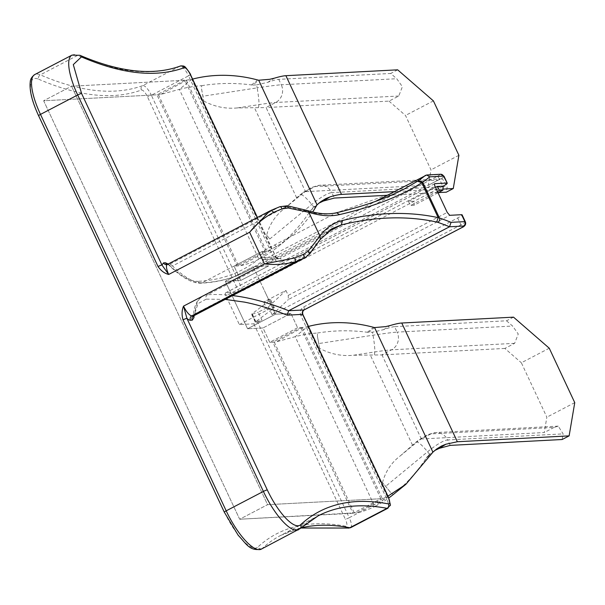 <?xml version="1.0" encoding="UTF-8"?>
<svg xmlns="http://www.w3.org/2000/svg" width="605" height="605" viewBox="0 0 605 605"><rect width="100%" height="100%" fill="white"/><g stroke="black" fill="none" stroke-linecap="round" stroke-linejoin="round"><path stroke-width="0.45" stroke-dasharray="3.02 2.27" d="M513.516 317.156L506.544 320.794L394.596 326.67L397.145 332.115A28.79 1.051 -8.9 0 0 372.99 335.208L318.782 343.542L317.413 336.259L317.504 333.015A143.279 125.416 50.9 0 0 295.202 336.698L276.409 341.81A44.082 5.823 154.9 0 1 274.262 342.059L269.724 342.301L263.001 327.955L247.574 328.765L236.449 305.026L225.332 281.28L240.76 280.47L234.044 266.124L238.582 265.882A44.082 5.823 -25.1 0 0 240.722 265.633L242.045 265.383C246.318 264.438 251.945 262.404 258.94 259.28A143.279 125.416 50.9 0 0 277.34 247.271L290.045 236.963A143.279 125.416 50.9 0 0 312.656 211.992M549.264 348.223L521.359 362.781L546.852 417.193L544.258 432.537L421.352 438.988A22.045 2.912 154.9 0 0 421.171 438.996L430.942 433.898L554.021 427.44L558.264 426.132L563.104 433.883L562.158 439.51M506.544 320.794L512.594 326.05L518.251 333.998L514.628 343.345L504.865 348.442L521.359 362.781M574.75 402.635L546.852 417.193M504.865 348.442L381.959 354.893A22.045 2.912 154.9 0 0 381.778 354.908L391.548 349.811A13.227 12.471 -93 0 0 398.287 335.835A13.227 12.471 -93 0 0 397.145 332.115L512.594 326.05M554.021 427.44L544.258 432.537M434.791 450.468L429.595 454.272L426.971 456.979L432.923 452.154M390.558 492.409L382.489 482.601A13.227 2.216 50.5 0 1 385.665 486.314L390.558 492.409L393.197 494.595C406.114 484.151 417.14 471.938 426.291 457.977L426.971 456.979M382.489 482.601C385.461 471.454 391.458 462.492 400.48 455.716L415.764 442.308L419.114 439.752L421.171 438.996M394.596 326.67C392.426 326.798 388.773 327.789 383.646 329.642L372.423 332.213L368.611 332.395L374.563 327.57M201.556 88.935L203.734 101.012A13.227 1.293 -98.7 0 0 202.925 96.21L201.556 88.935L201.646 85.691A143.279 125.416 50.9 0 0 179.352 89.374L191.762 79.3L186.847 80.11A11.019 1.452 154.9 0 1 186.31 80.178L71.549 86.197L43.651 100.755L239.678 519.234L357.903 512.707C362.183 511.762 367.81 509.728 374.798 506.604L387.964 496.138M308.459 326.413A143.279 125.416 50.9 0 0 307.62 326.624L302.704 327.441L276.409 341.81M302.704 327.441A11.019 1.452 154.9 0 1 302.167 327.502L297.622 327.744L269.724 342.301L263.001 327.955L290.907 313.398L297.622 327.744L290.907 313.398L263.001 327.955L247.574 328.765L275.472 314.207L264.355 290.46L275.472 314.207L290.907 313.398L275.472 314.207L247.574 328.765L225.332 281.28L253.23 266.722L225.332 281.28L240.76 280.47L268.658 265.905L240.76 280.47L234.044 266.124L261.942 251.567L268.658 265.905L253.23 266.722L264.355 290.46L253.23 266.722L268.658 265.905L261.942 251.567L234.044 266.124L237.115 265.966L156.937 94.811L43.651 100.755L71.549 86.197L184.843 80.253L265.013 251.4L261.942 251.567L266.48 251.325A11.019 1.452 154.9 0 0 267.017 251.264L271.35 249.207L258.94 259.28L179.352 89.374L160.552 94.486A44.082 5.823 -25.1 0 1 158.412 94.735L43.651 100.755L239.678 519.234L267.584 504.676L382.337 498.649A11.019 1.452 154.9 0 0 382.874 498.588L387.208 496.531L307.62 326.624L295.202 336.698L374.798 506.604A143.279 125.416 50.9 0 0 388.796 497.96M317.413 336.259L319.591 348.336C330.443 354.122 341.719 356.421 353.418 355.241L381.778 354.908M352.965 513.29L239.678 519.234L267.584 504.676L71.549 86.197L267.584 504.676L380.87 498.732L352.965 513.29L272.795 342.143L269.724 342.301L297.622 327.744L300.693 327.577L272.795 342.143M266.631 235.277A13.227 2.216 50.5 0 1 269.807 238.99L266.631 235.277C269.573 224.175 275.57 215.214 284.63 208.385L299.906 194.984L303.256 192.428L305.313 191.672A22.045 2.912 -25.1 0 1 305.495 191.656L266.102 107.569A22.045 2.912 -25.1 0 0 265.92 107.577L275.691 102.479A13.227 12.471 -93 0 0 282.429 88.511A13.227 12.471 -93 0 0 281.287 84.783A28.79 1.051 171.1 0 0 257.133 87.876L256.565 84.889L252.754 85.071L258.706 80.238M274.7 245.078L277.34 247.271C290.256 236.82 301.282 224.614 310.433 210.646L317.065 204.823M203.734 101.012C214.586 106.798 225.862 109.097 237.561 107.909L265.92 107.577M201.646 85.691C218.201 82.998 234.831 82.749 251.544 84.942L252.754 85.071M192.602 79.081A143.279 125.416 50.9 0 0 191.762 79.3L271.35 249.207A143.279 125.416 50.9 0 0 290.045 236.963M397.659 69.825L390.686 73.47L396.736 78.726L402.393 86.681L398.771 96.021L389.007 101.118L266.102 107.569M389.007 101.118L405.501 115.457L430.994 169.869L428.401 185.206L305.495 191.656M256.565 84.889L267.788 82.31C272.916 80.465 276.568 79.474 278.739 79.346L390.686 73.47M458.892 155.304L430.994 169.869M305.313 191.672L315.084 186.574L438.164 180.108L442.406 178.808L447.246 186.559L446.301 192.186M438.164 180.108L428.401 185.206M433.407 100.891L405.501 115.457M442.966 189.085L394.18 191.649M438.307 192.602L387.208 195.286M318.933 203.136L313.745 206.94L311.114 209.655M319.591 348.336A13.227 1.293 -98.7 0 0 318.782 343.542M317.504 333.015C334.058 330.33 350.688 330.08 367.401 332.266L368.611 332.395M444.01 176.236A7.714 1.021 154.9 0 1 439.601 179.375A3.305 1.013 62.4 0 0 437.105 176.463L279.934 258.486A3.305 1.013 62.4 0 1 282.429 261.398L439.601 179.375L442.845 186.295L242.885 290.65A3.305 0.439 -25.1 0 1 238.998 292.162L225.635 292.865A3.305 1.013 62.4 0 0 225.499 292.903A3.305 1.013 62.4 0 0 225.93 295.89L435.184 186.688M253.828 323.819L345.349 519.211A3.305 0.439 154.9 0 0 349.244 517.698L257.715 322.306A3.305 0.439 -25.1 0 1 253.828 323.819L239.368 324.582L225.93 295.89M438.02 192.753L414.07 205.254L414.312 201.185L408.436 201.495L435.502 187.368M239.368 324.582L267.448 309.926A5.513 0.726 -25.1 0 1 274.277 307.491A5.513 0.726 -25.1 0 1 273.679 308.195L255.529 321.89L251.824 313.98L269.974 300.277A5.513 0.726 -25.1 0 0 270.564 299.573A5.513 0.726 -25.1 0 0 263.742 302.008L285.923 290.438L268.423 306.871L258.214 312.195L261.92 320.113L255.529 321.89M257.715 322.306L261.92 320.113M268.423 306.871L272.137 314.781L457.675 217.959A7.714 1.021 154.9 0 0 462.084 214.82M408.436 201.495L410.682 205.435L437.423 191.475M414.07 205.254L410.682 205.435M380.87 498.732L300.693 327.577M256.044 322.057L252.338 314.146L251.824 313.98M252.338 314.146L258.214 312.195M285.923 290.438L288.237 295.384L288.388 299.513L449.719 215.32M272.137 314.781L288.388 299.513M225.189 299.399L206.176 299.15A3.305 3.116 86.7 0 1 207.576 294.726L326.337 232.743M331.555 228.917L319.342 240.155L308.739 254.433L305.207 257.639M309.609 254.024L194.954 313.813A110.216 33.789 62.4 0 1 203 295.943L333.234 227.979M320.287 239.421L319.342 240.155M168.19 264.022L169.241 264.96A3.305 2.299 -45.7 0 0 169.725 265.875A3.305 2.299 -45.7 0 0 172.538 265.966A11.019 3.38 62.4 0 0 169.582 264.279A3.305 3.116 87 0 1 168.364 264.612L166.534 264.71A3.305 3.116 -93 0 0 167.744 264.377L169.582 264.279L279.669 206.827L286.324 206.585L287.367 205.791M169.241 264.96C180.744 276.084 190.272 281.544 197.835 281.333A3.305 3.116 -92.7 0 0 202.01 282.845A1042.672 319.667 62.4 0 0 246.711 271.237L404.208 189.04L335.828 213.013C326.98 215.085 316.922 214.397 305.661 210.956L286.324 206.585L172.538 265.966A110.216 33.789 62.4 0 0 202.01 282.845L336.456 212.763M167.32 264.476A3.305 3.116 87 0 0 168.364 264.612L169.725 265.875C181.515 277.491 191.868 283.261 200.777 283.185L200.777 283.185C217.603 282.399 232.917 278.413 246.711 271.237A1042.672 319.667 62.4 0 0 264.551 259.295L375.41 201.442M242.885 290.65L151.363 95.257L188.563 75.844L274.065 258.373A3.305 0.439 154.9 0 0 275.956 257.027L278.716 258.819A3.305 3.116 87 0 0 279.934 258.486L263.326 259.628L260.263 257.791C242.847 272.333 222.035 280.175 197.835 281.333M265.013 251.4L237.115 265.966M184.843 80.253L156.937 94.811M305.661 210.956L307.476 210.54M514.628 343.345L391.548 349.811A20.01 0.734 -8.9 0 0 374.76 351.959A13.227 1.293 -98.7 0 0 373.64 338.997A13.227 1.293 -98.7 0 0 372.99 335.208L372.423 332.213M450.211 445.386L447.662 439.948L563.104 433.883M558.264 426.132L435.804 432.56C429.558 433.921 426.124 435.086 425.504 436.061A20.01 4.318 138.4 0 1 430.942 433.898A13.227 12.471 87 0 1 435.804 432.56A13.227 12.471 87 0 1 445.545 436.727A13.227 12.471 87 0 1 447.662 439.948A28.79 6.216 -41.6 0 0 427.591 451.769L385.665 486.314M429.595 454.272L427.591 451.769A13.227 2.216 50.5 0 0 425.073 448.789A13.227 2.216 50.5 0 0 416.989 442.111A20.01 4.318 138.4 0 1 425.504 436.061L419.114 439.752M400.48 455.716L416.989 442.111L415.552 442.505M383.646 329.642L390.308 325.498M426.291 457.977L432.393 453.016M412.534 445.197L370.124 354.674M302.167 327.502L382.337 498.649M382.874 498.588L356.579 512.964M274.262 342.059L354.439 513.214M186.31 80.178L266.48 251.325M267.017 251.264L240.722 265.633M186.847 80.11L160.552 94.486M158.412 94.735L238.582 265.882M296.677 197.865L254.274 107.342M258.562 107.372L258.902 104.635C259.099 102.192 258.728 97.866 257.783 91.665A13.227 1.293 -98.7 0 0 257.133 87.876L202.925 96.21M251.544 84.942L257.654 79.981M310.433 210.646L316.536 205.692M269.807 238.99L311.734 204.437A28.79 6.216 -41.6 0 1 331.805 192.617L334.353 198.062M284.63 208.385L301.131 194.787A13.227 2.216 50.5 0 1 309.215 201.457A13.227 2.216 50.5 0 1 311.734 204.437L313.745 206.94M299.694 195.173L301.131 194.787A20.01 4.318 138.4 0 1 309.647 188.73A20.01 4.318 138.4 0 1 315.084 186.574A13.227 12.471 87 0 1 319.947 185.236A13.227 12.471 87 0 1 329.687 189.403A13.227 12.471 87 0 1 331.805 192.617L447.246 186.559M398.771 96.021L275.691 102.479A20.01 0.734 -8.9 0 0 258.902 104.635L237.561 107.909M278.739 79.346L281.287 84.783L396.736 78.726M267.788 82.31L274.451 78.166M374.419 354.704L374.76 351.959L353.418 355.241M367.401 332.266L373.504 327.313M421.352 438.988L381.959 354.893M225.635 292.865L434.64 183.791M347.928 528.044A3.305 3.055 100.8 0 1 345.757 526.252A7.714 2.367 62.4 0 0 345.349 519.211M345.757 526.252A898.009 275.313 62.4 0 0 257.821 547.071A3.305 3.138 -132.7 0 0 262.207 548.501L299.407 529.088A3.305 3.138 -132.7 0 0 300.05 528.634M38.659 79.217A898.009 275.313 62.4 0 0 141.419 90.032A3.305 3.146 70 0 1 142.712 85.63A894.704 274.299 62.4 0 1 40.331 74.854A3.305 2.942 -66.6 0 0 38.659 79.217A40.777 12.501 62.4 0 0 38.803 115.789L224.508 512.238A40.777 12.501 62.4 0 0 257.821 547.071M238.998 292.162L147.469 96.777A7.714 2.367 62.4 0 0 141.419 90.032M190.454 74.498A3.305 0.439 154.9 0 1 188.563 75.844A11.019 3.38 62.4 0 0 179.912 66.21L142.712 85.63A11.019 3.38 62.4 0 1 151.363 95.257A3.305 0.439 -25.1 0 1 147.469 96.777M180.275 66.058A3.305 3.146 -110 0 0 179.912 66.21A894.704 274.299 62.4 0 1 77.531 55.433L40.331 74.854A44.082 13.514 62.4 0 0 34.788 74.544M261.284 549.151A44.082 13.514 62.4 0 0 262.207 548.501A894.704 274.299 62.4 0 1 280.864 535.319L318.064 515.906A894.704 274.299 62.4 0 0 299.407 529.088A44.082 13.514 62.4 0 1 298.492 529.738M300.866 527.893A894.704 274.299 62.4 0 0 280.864 535.319L300.723 528.021M350.673 527.658A11.019 3.38 62.4 0 0 349.682 518.674A11.019 3.38 62.4 0 0 349.244 517.698L386.444 498.278A3.305 0.439 154.9 0 0 388.334 496.939M457.675 217.959L460.919 224.879A7.714 1.021 154.9 0 0 465.328 221.74M79.958 55.312A3.305 2.942 113.4 0 0 77.531 55.433A44.082 13.514 62.4 0 0 71.987 55.123M387.873 508.245A11.019 3.38 62.4 0 0 386.882 499.261A11.019 3.38 62.4 0 0 386.444 498.278L300.942 315.757A6.61 6.231 87 0 1 303.74 306.909L460.919 224.879A3.305 1.013 62.4 0 1 461.456 227.775M267.448 309.926L263.742 302.008M273.679 308.195L269.974 300.277M232.547 295.565A1042.672 319.667 62.4 0 0 207.576 294.726A110.216 33.789 62.4 0 0 203 295.943L198.886 299.233C195.612 303.166 193.797 308.762 193.426 316.014L193.426 316.014A3.305 2.798 3.3 0 1 194.954 313.813A11.019 3.38 62.4 0 1 194.145 315.598M167.282 264.498A11.019 3.38 62.4 0 1 167.744 264.377L271.607 210.169A51.803 6.836 154.9 0 1 279.669 206.827M304.277 309.798A3.305 1.013 62.4 0 0 303.74 306.909M300.942 315.757A3.305 0.439 154.9 0 0 302.833 314.411M206.176 299.15L197.964 303.649L194.092 315.628M437.105 176.463A4.409 0.582 154.9 0 0 439.359 174.595L425.451 175.329M257.276 217.535L275.751 256.974L260.263 257.791M257.42 217.46L275.956 257.027A3.305 0.439 154.9 0 0 275.751 256.974A3.305 3.116 87 0 0 278.716 258.819L263.326 259.628M282.429 261.398A6.61 6.231 87 0 1 274.065 258.373M439.359 174.595A3.305 3.116 87 0 1 440.576 174.263M288.237 295.384L447.231 212.408M436.742 448.933L432.757 451.769M303.249 192.42L309.647 188.73C310.267 187.762 313.7 186.59 319.947 185.236L442.406 178.808M320.884 201.609L316.899 204.437M225.499 292.903L434.753 183.693M274.277 307.491L270.564 299.573M255.295 322.17L251.582 314.26"/><path stroke-width="0.91" d="M308.459 326.413A143.279 125.416 50.9 0 1 373.504 327.313A22.045 19.292 50.9 0 0 374.563 327.57L385.604 326.624L390.308 325.498A55.108 7.275 -25.1 0 1 401.75 323.017L513.516 317.156L549.264 348.223L574.75 402.635L569.131 435.872L562.158 439.51L450.211 445.386L439.253 448.358L434.791 450.468M569.131 435.872L457.357 441.741L401.75 323.017M439.253 448.358L445.923 444.214L457.357 441.741M445.923 444.214L441.521 445.991L436.742 448.933L432.923 452.154L405.902 484.287L387.964 496.138M388.796 497.96A143.279 125.416 50.9 0 0 393.197 494.595L405.902 484.287M394.18 191.649L341.507 194.409A55.108 7.275 154.9 0 0 330.065 196.882L325.664 198.667L320.884 201.609L317.065 204.823L258.706 80.238A22.045 19.292 50.9 0 1 257.654 79.981A143.279 125.416 50.9 0 0 192.602 79.081M312.656 211.992A143.279 125.416 50.9 0 0 316.536 205.692A22.045 19.292 50.9 0 1 317.065 204.823M258.706 80.238L269.747 79.293L274.451 78.166A55.108 7.275 -25.1 0 1 285.893 75.693L397.659 69.825L433.407 100.891L458.892 155.304L453.274 188.541L446.301 192.186L438.307 192.602M453.274 188.541L442.966 189.085M387.208 195.286L334.353 198.062L323.395 201.026L318.933 203.136M435.502 187.368L437.264 186.446L443.14 186.143C446.732 184.17 447.942 183.141 446.777 183.035L434.889 183.663A3.305 1.013 62.4 0 0 434.753 183.693A3.305 1.013 62.4 0 0 435.184 186.688L447.231 212.408L449.719 215.32L461.607 214.692L464.852 221.619L451.058 222.345L449.545 226.769L288.653 310.736L287.141 315.167C272.212 309.14 257.98 304.784 244.428 302.107L225.189 299.399M444.01 176.236A7.714 1.021 154.9 0 0 443.533 176.108A3.305 3.116 87 0 0 440.576 174.263L444.01 176.236L447.254 183.164L443.533 176.108L429.739 176.834L426.676 174.996L375.41 201.442M417.586 181.266L421.836 182.733C401.175 195.99 373.769 206.607 339.632 214.586L336.456 212.763C363.318 206.456 385.899 198.546 404.208 189.04L418.327 180.766L422.683 182.218L439.419 217.936A3.305 2.987 -70.6 0 1 437.801 222.322A1042.672 319.667 -117.6 0 1 449.545 226.769L463.453 226.043A4.409 0.582 -25.1 0 1 461.207 227.904A3.305 1.013 62.4 0 0 461.343 227.873C465.033 226.361 466.357 224.319 465.328 221.74L462.084 214.82A7.714 1.021 154.9 0 0 461.607 214.692M437.264 186.446L439.51 190.386L442.898 190.212L438.02 192.753M443.14 186.143L442.898 190.212M437.423 191.475L439.51 190.386M168.19 264.022L165.407 262.767L163.569 262.865A3.305 3.116 -93 0 0 166.534 264.71L167.282 264.498A11.019 3.38 62.4 0 0 168.704 274.458C164.53 273.43 160.975 270.79 158.049 266.54A3.305 0.439 -25.1 0 1 161.943 265.02L168.704 274.458L249.615 232.237C256.301 224.054 264.272 217.452 273.528 212.423L271.69 210.101L269.626 211.092L271.607 210.169M224.508 512.238A3.305 0.439 -25.1 0 1 224.304 512.185A3.305 0.439 -25.1 0 1 226.194 510.839L263.394 491.426A3.305 0.439 -25.1 0 1 267.289 489.914L186.922 318.359L183.534 306.122C181.772 310.252 181.606 314.834 183.035 319.871A3.305 0.439 -25.1 0 1 186.922 318.359A14.331 4.394 62.4 0 0 190.446 320.242L192.284 320.151L193.933 317.663A3.305 2.798 3.3 0 1 193.418 316.279M451.058 222.345A1045.977 320.68 -117.6 0 0 439.419 217.936L438.186 217.634L436.674 222.012C406.961 215.63 375.198 216.59 341.386 224.886L331.555 228.917M437.801 222.322L436.674 222.012M339.632 214.586C330.602 216.673 320.325 215.917 308.815 212.31L288.199 207.991L282.104 208.869A55.108 7.275 154.9 0 0 273.528 212.423M190.446 320.242A3.305 3.116 -93 0 1 191.845 315.818A11.019 3.38 62.4 0 1 183.534 306.122L264.445 263.893L294.847 257.934L295.709 261.617A51.803 6.836 -25.1 0 1 303.77 258.274A3.305 1.323 -111.8 0 0 303.415 254.38L308.338 250.977L309.609 254.024L305.207 257.639L193.683 315.727A11.019 3.38 62.4 0 0 194.145 315.598L305.207 257.639M429.739 176.834A1045.977 320.68 -117.6 0 1 422.683 182.218L421.836 182.733L438.186 217.634C408.314 211.228 376.393 212.196 342.415 220.53C333.453 222.769 325.966 227.956 319.954 236.094L308.338 250.977M192.284 320.151A3.305 3.116 -93 0 1 193.683 315.727L191.845 315.818L295.709 261.617C285.477 264.355 275.056 265.119 264.445 263.893L249.615 232.237L269.626 211.092M336.456 212.763C328.19 214.715 318.532 213.973 307.476 210.54L308.815 212.31L319.954 236.094L320.287 239.421L309.609 254.024M279.669 206.827A3.305 1.323 68.2 0 1 279.835 206.728A3.305 1.323 68.2 0 1 282.104 208.869M271.69 210.101L279.835 206.728L287.367 205.791L288.199 207.991M432.923 452.154L374.563 327.57M323.395 201.026L330.065 196.882M341.507 194.409L285.893 75.693M38.803 115.789A3.305 0.439 -25.1 0 1 38.599 115.736A3.305 0.439 -25.1 0 1 40.49 114.398L77.69 94.977A3.305 0.439 -25.1 0 1 81.577 93.465L161.943 265.02L163.569 262.865M261.284 549.151C249.411 551.359 246.394 543.782 238.188 535.274L224.304 512.185L38.599 115.736C32.065 101.579 29.282 90.296 30.25 81.894C30.341 79.172 31.853 76.722 34.788 74.544A44.082 13.514 62.4 0 0 40.49 114.398L226.194 510.839A44.082 13.514 62.4 0 0 261.284 549.151L300.05 528.634A3.305 3.138 -132.7 0 0 300.602 524.747A40.777 12.501 62.4 0 1 267.289 489.914M300.866 527.893A894.704 274.299 62.4 0 1 349.819 527.749A3.305 3.055 100.8 0 1 347.928 528.044L300.723 528.021M387.873 508.245A11.019 3.38 62.4 0 1 387.018 508.336L349.819 527.749A11.019 3.38 62.4 0 0 350.673 527.658L387.873 508.245C390.875 502.717 391.526 509.622 388.334 496.939A3.305 0.439 154.9 0 0 388.13 496.886A7.714 2.367 62.4 0 1 388.539 503.92A3.305 3.055 100.8 0 1 387.018 508.336A894.704 274.299 62.4 0 0 318.064 515.906L300.05 528.634M465.328 221.74A7.714 1.021 154.9 0 0 464.852 221.619A3.305 3.116 -93 0 1 463.453 226.043M34.788 74.544L71.987 55.123A44.082 13.514 62.4 0 0 77.69 94.977L158.049 266.54M298.492 529.738A44.082 13.514 62.4 0 1 263.394 491.426L183.035 319.871M304.277 309.798A3.305 1.013 62.4 0 1 304.171 309.896C302.787 310.834 302.341 312.339 302.833 314.411A3.305 0.439 154.9 0 0 302.629 314.358A3.305 3.116 87 0 1 304.028 309.934A3.305 1.013 62.4 0 0 304.171 309.896L461.343 227.873A3.305 1.013 62.4 0 0 461.456 227.775M232.547 295.565A1042.672 319.667 62.4 0 1 245.948 297.69A1042.672 319.667 62.4 0 1 288.653 310.736L304.028 309.934L461.207 227.904M326.337 232.743L341.386 224.886L342.415 220.53M303.415 254.38A55.108 7.275 154.9 0 0 294.847 257.934M388.539 503.92A898.009 275.313 62.4 0 0 300.602 524.747M287.141 315.167L302.629 314.358L388.13 496.886M194.092 315.628L193.933 317.663M418.327 180.766A1042.672 319.667 62.4 0 0 425.451 175.329M190.25 74.445A7.714 2.367 62.4 0 0 184.2 67.707A3.305 3.146 -110 0 0 180.275 66.058C182.74 65.794 184.056 65.96 184.238 66.542C184.359 64.947 191.861 75.844 190.454 74.498A3.305 0.439 154.9 0 0 190.25 74.445L257.276 217.535M71.987 55.123L79.958 55.312A3.305 2.942 113.4 0 1 81.441 56.885C121.809 74.249 156.067 77.856 184.2 67.707M81.441 56.885L73.296 64.614L81.577 93.465M167.32 264.476A3.305 3.116 87 0 1 165.407 262.767M180.275 66.058L180.275 66.058C153.284 75.935 119.843 72.358 79.958 55.312M347.928 528.044L350.673 527.658M167.282 264.498L269.611 211.092M302.833 314.411L388.334 496.939M333.234 227.979L320.287 239.421M194.145 315.598L193.426 316.014M190.454 74.498L257.42 217.46M307.476 210.54L287.367 205.791M440.576 174.263L426.676 174.996"/></g></svg>
